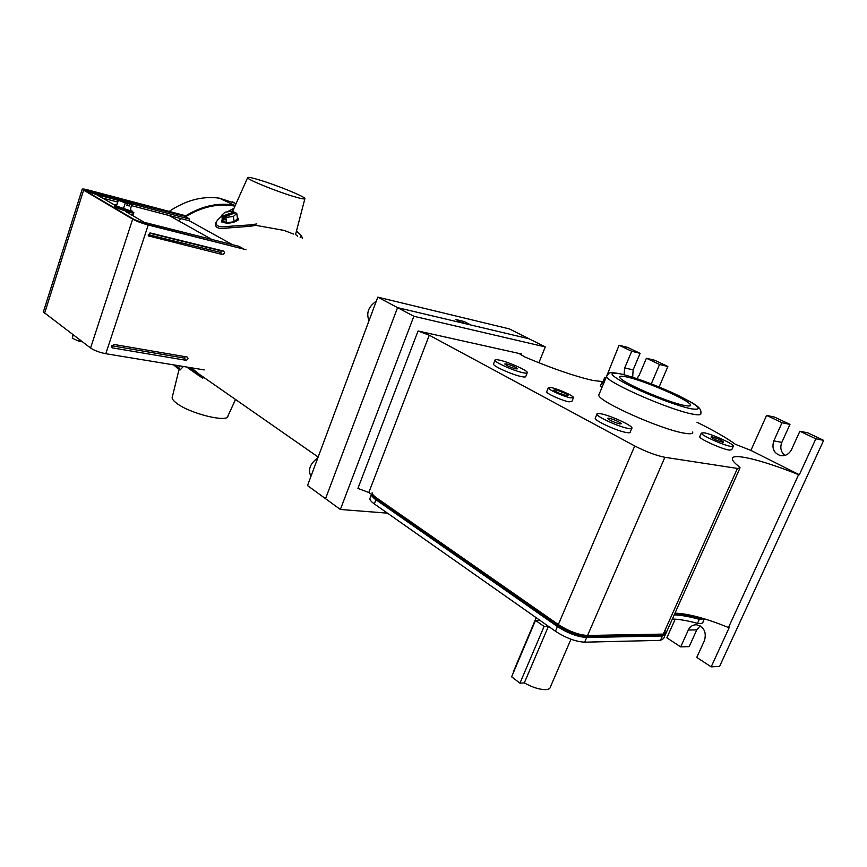 <?xml version="1.0" encoding="UTF-8"?>
<svg xmlns="http://www.w3.org/2000/svg" width="867" height="867" viewBox="0 0 867 867"><rect width="100%" height="100%" fill="white"/><g stroke="black" fill="none" stroke-linecap="round" stroke-linejoin="round"><path stroke-width="1.3" d="M211.916 239.476L168.978 215.45M232.486 244.689L189.049 220.641M72.525 336.992L73.272 335.03M72.394 336.96L72.98 334.803M82.289 341.793L78.886 341.219L79.406 339.626M78.886 341.219L72.243 338.206M116.525 204.775L114.65 204.905L115.82 205.891C119.787 208.308 132.521 212.144 131.882 210.735L130.473 209.619M118.324 199.204L118.367 200.277L127.384 203.723L118.324 199.204L116.492 206.064L130.126 210.692L131.882 203.832L125.076 200.981L122.941 200.429L122.735 201.068M125.227 203.16L123.352 208.947M118.367 200.277L116.492 206.064M127.384 203.723L126.853 205.338L129.335 205.988L129.855 204.374L132.001 204.937M129.335 205.988L127.07 204.688M129.855 204.374L122.941 200.429M293.935 196.571C276.725 191.542 247.182 179.502 247.604 177.724C247.626 176.857 251.538 177.605 259.341 179.946C276.475 185.05 304.588 196.484 304.913 198.521C305.162 199.443 301.499 198.803 293.935 196.571M293.458 234.036L284.073 230.416L255.895 225.355L249.956 226.298L250.444 224.878L228.996 226.33C220.576 227.718 216.219 226.515 215.926 222.732L217.465 220.131L221.844 215.991M234.014 208.275L227.078 211.916M249.956 226.298L228.444 227.923C220.012 229.397 215.645 228.216 215.363 224.358L215.677 223.469M297.619 236.182L295.43 234.393M256.827 223.935L250.444 224.878M222.277 219.123L221.779 220.825L223.047 222.136C227.295 224.726 239.628 221.649 238.176 218.376L237.309 217.303M221.735 215.222L223.101 215.948L234.014 211.949L232.649 211.234L225.16 212.144L221.735 215.222L222.472 220.489L226.58 222.7L234.123 221.779L237.482 218.668L236.789 213.401L235.531 212.74L224.607 216.75L225.041 219.925L223.534 219.123L224.867 218.636M224.607 216.75L225.853 217.411L233.407 216.49L236.789 213.401M233.407 216.49L234.123 221.779M234.014 211.949L234.188 213.239M225.853 217.411L226.58 222.7M223.101 215.948L223.534 219.123M302.41 238.642L301.586 235.932L300.166 237.482M301.586 235.932L296.514 230.882M114.336 205.902L115.463 207.018C119.418 209.435 132.152 213.26 131.524 211.851L131.481 211.992M141.57 222.7L144.063 222.212L125.412 211.385L128.511 212.177C132.022 213.054 133.8 213.217 133.843 212.653L131.773 211.071M131.892 203.918L189.57 219.091L183.49 215.211L87.762 189.884C84.132 188.952 82.278 188.757 82.192 189.299L43.437 311.697M187.109 356.998L113.685 344.416L111.54 347.082L112.537 347.895L185.982 360.293C188.193 359.512 188.572 358.407 187.109 356.998M204.211 369.906L105.796 353.714C99.564 352.49 94.492 350.593 90.569 348.003L43.35 311.957M184.368 215.699L88.618 190.382L83.958 189.895L134.266 219.546L147.249 224.445L246 249.674L148.224 225.008L105.796 353.714M222.364 254.508L148.409 235.889L150.511 233.017L223.534 251.083C224.976 252.676 224.586 253.814 222.364 254.508L220.706 252.47L221.248 250.888L149.449 233.136M84.11 190.144L184.227 216.143M142.784 222.949L144.691 222.451L238.902 246.315L243.139 248.645M114.617 205.024L96.757 194.75L84.977 190.263L96.898 194.826M117.988 200.266L96.931 194.728M189.57 219.091L189.028 220.706L131.751 205.707M117.435 201.957L102.382 198.012M130.928 214.593L133.28 214.398L133.789 212.827M82.192 189.299L132.673 219.145C136.813 221.367 141.993 223.318 148.224 225.008M185.115 356.651L184.411 358.114L111.594 345.727M220.706 252.47L148.279 234.654M235.521 399.481L227.967 415.9C228.455 423.063 189.906 413.711 176.608 403.22C173.671 401.02 172.186 399.178 172.132 397.693L172.36 396.783M234.957 206.14C218.701 203.03 202.195 206.595 185.462 216.826M318.156 457.05L198.987 374.035L191.336 367.792M198.987 374.035L202.477 376.462M235.185 205.642L219.438 198.185L236.095 203.582M219.438 198.185C202.585 195.812 185.82 200.223 169.152 211.418M198.846 375.617L186.665 367.023M198.109 373.352L198.099 375.053L202.78 378.24L203.106 376.907M197.643 374.707L188.789 367.37M232.345 204.85C216.555 202.64 200.678 206.487 184.714 216.414M181.344 218.69L179.274 220.207M236.041 203.712L232.443 201.859M173.617 364.877L177.453 368.085M174.82 365.072L179.957 370.046L183.403 366.481M174.57 365.029L177.345 368.204M179.957 370.046L178.559 367.597L180.152 365.95M178.559 367.597L176.229 365.3M413.852 316.271L397.563 307.633L462.696 323.066L455.858 319.544L464.148 321.516L470.976 325.027L529.119 338.802L397.563 307.633L325.537 498.677L397.563 307.633L377.795 297.143L509.417 328.918L545.289 346.93L413.852 316.271L340.363 509.482L387.473 513.156M377.795 297.143L307.514 485.563L340.363 509.482M463.477 323.25L464.148 321.516M704.416 618.843L703.072 621.791C703.007 623.308 701.143 623.839 697.469 623.373L699.301 619.32L704.405 618.832L699.301 619.32L699.702 618.453L703.375 618.529L699.702 618.453L700.092 617.575C690.132 614.811 681.755 613.337 674.981 613.153C688.582 613.717 706.41 618.507 728.464 627.524L729.234 627.513L711.178 666.853L696.775 657.414L704.524 640.41C706.659 632.086 703.982 626.874 696.483 624.771C692.82 624.706 690.089 626.451 688.311 630.016L680.693 646.88L666.853 637.809L675.209 619.168M699.702 618.453C689.731 615.678 681.364 614.215 674.58 614.042C681.364 614.215 689.731 615.678 699.702 618.453M739.811 468.418L666.387 632.346L663.277 634.102L587.555 635.478L663.277 634.102L666.387 632.346L665.347 630.092M665.065 635.283L663.602 638.546L660.481 640.355L662.442 635.977L665.542 634.297L662.442 635.977L662.865 635.045L665.964 633.354L662.865 635.045L587.122 636.486C578.148 635.934 568.405 632.292 557.904 625.562L376.278 498.828L372.095 494.775L376.278 498.828L375.931 499.728C372.962 497.625 371.466 495.891 371.434 494.526L371.434 494.526C371.466 495.891 372.962 497.625 375.931 499.728L374.316 503.911C371.358 501.798 369.862 500.053 369.841 498.666L370.187 497.756M555.465 631.263L558.337 624.543C568.839 631.284 578.582 634.926 587.555 635.478C578.582 634.926 568.839 631.284 558.337 624.543L376.625 497.94L376.278 498.828L557.904 625.562C568.405 632.292 578.148 635.934 587.122 636.486L586.688 637.483C577.704 636.952 567.972 633.311 557.47 626.57L375.931 499.728L557.47 626.57C567.972 633.311 577.704 636.952 586.688 637.483L584.651 642.176C575.666 641.667 565.945 638.036 555.465 631.263L374.316 503.911M372.116 492.738C372.149 494.103 373.655 495.837 376.625 497.94M699.301 619.32C689.341 616.556 680.974 615.093 674.19 614.92C680.974 615.093 689.341 616.556 699.301 619.32M737.427 468.429L662.865 635.045L587.122 636.486L664.87 457.299L737.427 468.429L740.071 467.833L738.662 466.283C735.053 463.433 732.994 461.19 732.474 459.553C729.776 452.086 760.814 459.51 798.605 474.639L728.464 627.524M662.442 635.977L586.688 637.483L662.442 635.977M570.974 639.228L550.447 686.848C550.242 688.485 548.746 689.406 545.961 689.623C539.794 689.698 532.576 687.455 524.307 682.903L519.962 683.153L511.617 676.813L535.503 620.382L544.086 626.44L519.962 683.153M513.47 672.434L513.979 670.224M548.421 626.31L524.307 682.903M548.377 626.397L544.086 626.44M539.957 620.36L535.503 620.382M697.469 623.373C687.509 620.631 679.132 619.179 672.348 619.038M660.481 640.355L584.651 642.176M551.282 387.614L548.269 387.896C548.291 389.706 563.94 396.696 570.605 397.845L573.499 397.541C573.369 395.677 557.99 388.828 551.282 387.614M546.817 391.45L546.654 391.851C546.654 393.705 562.293 400.706 568.969 401.833L571.862 401.497L573.336 397.942M562.228 391.982L554.978 389.576L553.58 390.28L559.508 393.423L566.834 395.851L568.156 395.114L562.228 391.982L561.383 394.041M554.978 389.576L554.49 390.757M376.256 301.261C368.453 306.528 366.037 313.02 369.006 320.714M317.81 457.971C310.05 463.542 307.752 469.686 310.939 476.395M684.28 405.409C688.875 406.33 690.956 406.179 690.522 404.932C689.666 400.316 644.539 380.624 626.863 377.004C621.769 375.888 619.417 375.975 619.786 377.275C619.688 381.458 666.972 402.19 684.28 405.409M599.292 393.856L598.75 395.146C598.1 401.334 661.218 429.588 684.356 433.186C690.403 434.237 693.167 433.847 692.679 432.026M608.97 418.154C614.801 419.758 618.919 421.611 621.303 423.725L619.894 423.941C614.031 422.337 609.913 420.473 607.518 418.36L608.97 418.154M628.445 428.461C619.526 427.117 596.962 416.919 596.908 414.263C596.713 413.44 597.959 413.266 600.647 413.743C609.642 415.206 631.685 425.133 631.967 427.897C632.173 428.71 630.992 428.894 628.445 428.461M595.445 417.742L595.185 418.36C595.228 421.059 617.77 431.278 626.689 432.579C629.247 433.001 630.428 432.806 630.222 431.983L631.707 428.504M506.458 363.891C511.877 365.419 515.562 367.055 517.523 368.778L515.887 368.887C510.457 367.348 506.762 365.722 504.789 363.988L506.458 363.891M523.256 372.777C514.424 371.109 494.938 362.493 494.97 360.314C494.829 359.534 496.271 359.458 499.284 360.087C508.16 361.842 527.223 370.252 527.364 372.517C527.515 373.276 526.15 373.363 523.256 372.777M493.626 363.674L493.442 364.151C493.399 366.373 512.863 375.01 521.696 376.646C524.6 377.21 525.966 377.112 525.814 376.343L527.169 372.983M603.302 384.254L601.741 382.791L604.05 382.455M600.441 385.891L601.839 387.755M712.035 436.849C717.356 438.366 721.225 440.1 723.631 442.062L722.623 442.213C717.291 440.696 713.411 438.962 711.005 437.001L712.035 436.849M730.903 446.397C723.392 445.291 701.305 435.375 701.295 433.142L703.961 432.763C711.558 433.977 733.179 443.666 733.406 445.996L730.903 446.397M699.875 436.361L699.68 436.827C699.68 439.103 721.723 449.041 729.245 450.114L731.77 449.68L733.2 446.451M418.057 330.977L429.273 335.204L634.731 445.952L558.337 624.543L368.822 492.499L357.908 488.414L418.057 330.977L521.782 354.061L519.929 354.104L525.099 357.085C552.084 368.486 574.691 376.278 592.92 380.45L604.332 381.794M766.601 415.391L750.887 450.417L799.341 474.758L815.847 438.81L799.883 431.224L791.538 449.54C789.057 454.21 785.394 456.248 780.549 455.652C773.808 453.213 771.565 448.293 773.819 440.88L782.023 422.728L766.601 415.391L774.599 417.114L789.967 424.397L781.806 442.387C779.845 447.654 780.874 452 784.873 455.446M799.883 431.224L807.762 432.839L823.65 440.371L719.567 666.42L711.178 666.853M688.311 630.016L696.754 629.897L700.157 625.898M696.754 629.897L689.178 646.619L680.693 646.88M815.847 438.81L823.65 440.371M667.872 366.503L659.549 364.487L646.403 358.234L654.769 360.282L667.872 366.503L659.115 386.985M624.056 374.696L624.717 367.933L631.729 351.254L619.071 345.239L627.491 347.353L640.117 353.335L633.138 369.873L632.661 377.243M646.403 358.234L639.282 375.064L636.866 378.63M619.071 345.239L606.055 377.665M659.549 364.487L651.29 383.864M634.731 445.952C646.078 451.761 656.113 455.543 664.87 457.299M799.341 474.758L798.605 474.639M750.887 450.417L735.422 444.316C726.752 437.976 713.931 430.617 696.96 422.218M605.621 377.448L604.819 377.275L602.912 381.848M605.805 378.272L604.819 377.275M538.873 362.785L545.289 346.93M631.729 351.254L640.117 353.335M782.023 422.728L789.967 424.397M228.996 226.33L228.444 227.923M128.511 212.177L128.229 213.022M83.525 190.437L44.531 313.464M132.673 219.145L90.569 348.003M184.411 358.114L185.982 360.293M111.453 346.258L112.537 347.895M148.235 235.206L149.319 236.615M221.248 250.888L223.534 251.083M598.75 395.146L606.553 376.473C609.761 372.062 608.363 371.878 620.035 373.699C635.067 377.448 653.014 384.016 673.854 393.401C693.015 403.025 702.064 406.861 700.829 413.364C701.392 415.033 698.672 415.282 692.657 414.112C669.649 410.015 606.152 382.065 606.553 376.473L606.998 375.346M620.631 373.915C606.9 371.358 609.664 375.151 628.922 385.306C647.812 394.788 677.788 406.103 691.075 408.769C703.505 410.59 699.767 406.428 679.869 396.284C661.293 387.17 634.265 376.961 620.631 373.915M521.782 354.061L521.316 355.221M429.273 335.204L368.822 492.499M624.717 367.933L633.138 369.873M773.819 440.88L781.806 442.387M131.838 210.876L131.22 212.783M114.65 204.905L114.292 206.032M247.604 177.724L232.681 211.255M304.837 198.836L295.571 234.513M215.926 222.721L215.363 224.358M238.241 218.842L238.382 219.958M221.779 220.825L222.006 222.407M172.132 397.693L179.057 369.418M191.087 370.155L198.099 375.053M369.841 498.666L371.499 494.363M513.427 671.557L536.207 617.727M548.269 387.896L546.654 391.851M690.143 405.81L690.522 404.932M596.908 414.263L595.185 418.36M494.97 360.314L493.442 364.151M601.741 382.791L600.289 386.27M701.295 433.142L699.68 436.827"/></g></svg>
